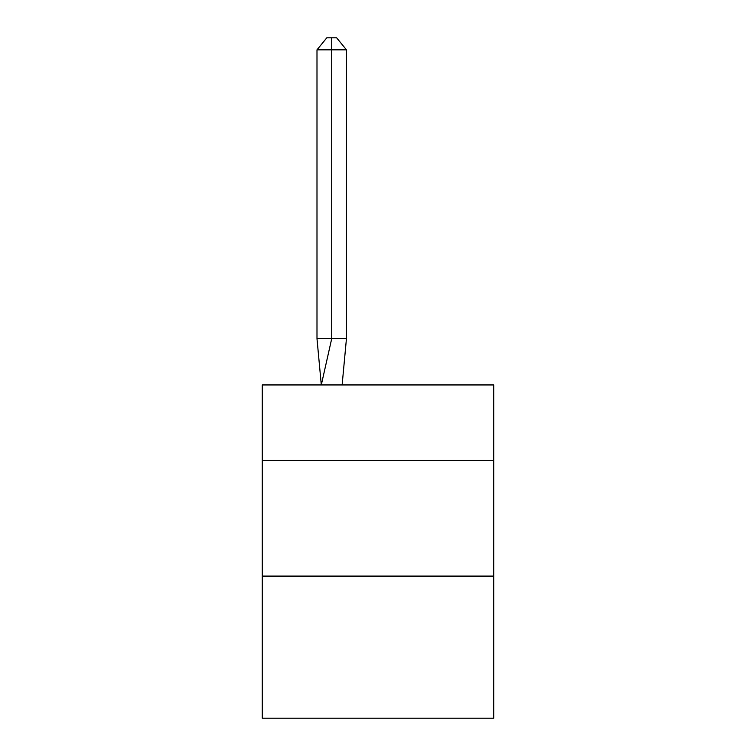 <?xml version="1.0" encoding="UTF-8"?>
<svg xmlns="http://www.w3.org/2000/svg" width="756" height="756" viewBox="0 0 756 756"><rect width="100%" height="100%" fill="white"/><g stroke="black" fill="none" stroke-linecap="round" stroke-linejoin="round"><path stroke-width="1.13" d="M262.285 460.385L493.715 460.385L493.715 384.946L262.285 384.946L262.285 718.2L493.715 718.2L493.715 576.1L262.285 576.1M493.715 576.1L493.715 460.385M346.446 338.66L346.446 49.83L331.714 49.83L331.714 338.66L316.991 338.66L321.3 384.946L331.714 338.66L331.714 49.83L331.714 338.66L331.714 49.83L331.714 338.66L331.714 49.83L331.714 338.66L331.714 49.83L331.714 338.66L331.714 49.83L331.714 338.66L331.714 49.83L331.714 338.66L331.714 49.83L331.714 338.66L346.446 338.66L342.128 384.946M316.991 49.83L326.809 37.8L331.714 37.8L331.714 49.83L316.991 49.83L316.991 338.66M331.714 37.8L336.628 37.8L346.446 49.83"/></g></svg>
